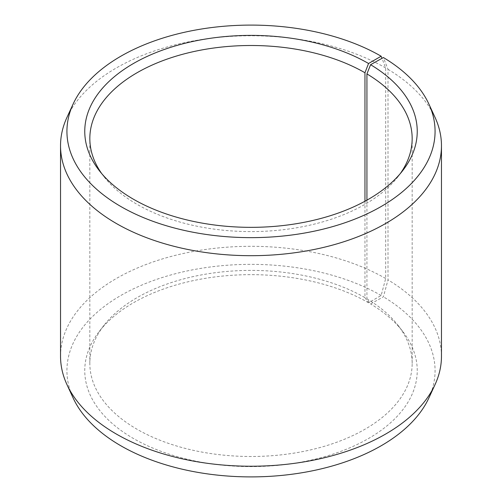 <?xml version="1.0" encoding="UTF-8"?>
<svg xmlns="http://www.w3.org/2000/svg" width="502" height="502" viewBox="0 0 502 502"><rect width="100%" height="100%" fill="white"/><g stroke="black" fill="none" stroke-linecap="round" stroke-linejoin="round"><path stroke-width="0.38" stroke-dasharray="2.51 1.88" d="M364.96 201.252L364.96 297.655A161.167 93.046 -0 0 0 103.876 325.465A161.167 93.046 -0 0 0 89.833 363.448A161.167 93.046 -0 0 0 137.04 429.248A161.167 93.046 -0 0 0 312.677 449.416A161.167 93.046 -0 0 0 412.167 363.448A161.167 93.046 -0 0 0 398.124 325.465A161.167 93.046 -0 0 0 366.931 298.815L370.583 303.955L383.409 296.807L388.008 279.884L388.008 69.339L383.409 57.548M366.931 200.16L366.931 298.815M101.668 173.541A161.167 93.046 -0 0 0 103.876 176.535A161.167 93.046 -0 0 0 137.04 204.345A161.167 93.046 -0 0 0 398.124 176.535A161.167 93.046 -0 0 0 400.332 173.541M364.96 297.655L368.55 302.762L381.156 295.483L385.68 278.516L385.68 67.971L381.972 58.351M385.68 67.971A190.465 109.963 -0 0 0 201.566 39.532A190.465 109.963 -0 0 0 66.948 117.424M385.68 278.516A190.465 109.963 -0 0 0 178.11 254.677A190.465 109.963 -0 0 0 60.535 356.276M381.156 295.483A184.071 106.273 -0 0 0 159.084 278.554A184.071 106.273 -0 0 0 73.129 397.979M368.55 302.762A166.244 95.976 -0 0 0 99.245 331.445A166.244 95.976 -0 0 0 133.45 438.497A166.244 95.976 -0 0 0 345.276 449.679A166.244 95.976 -0 0 0 402.755 331.445A166.244 95.976 -0 0 0 370.583 303.955M428.871 397.979A184.071 106.273 -0 0 0 383.409 296.807M441.465 356.276A190.465 109.963 -0 0 0 388.008 279.884M435.052 117.424A190.465 109.963 -0 0 0 388.008 69.339M412.167 363.448L412.167 138.552M398.124 176.535L402.755 170.554M398.124 325.465L402.755 331.445M103.876 325.465L99.245 331.445M103.876 176.535L99.245 170.554M89.833 363.448L89.833 138.552"/><path stroke-width="0.75" d="M400.332 173.541A161.167 93.046 -0 0 0 412.167 138.552A161.167 93.046 -0 0 0 366.931 73.913L366.931 200.16M381.972 58.351L381.156 56.224L368.55 63.503A166.244 95.976 -0 0 0 156.724 52.321A166.244 95.976 -0 0 0 99.245 170.554A166.244 95.976 -0 0 0 133.45 199.238A166.244 95.976 -0 0 0 402.755 170.554A166.244 95.976 -0 0 0 370.583 64.702L366.931 73.913M381.156 56.224A184.071 106.273 -0 0 0 203.228 28.739A184.071 106.273 -0 0 0 73.129 104.021A184.071 106.273 -0 0 0 120.844 206.517A184.071 106.273 -0 0 0 342.916 223.446A184.071 106.273 -0 0 0 428.871 104.021A184.071 106.273 -0 0 0 383.409 57.548L370.583 64.702M73.129 104.021L66.948 117.424A190.465 109.963 -0 0 0 60.535 145.724A190.465 109.963 -0 0 0 116.32 223.484A190.465 109.963 -0 0 0 323.89 247.323A190.465 109.963 -0 0 0 441.465 145.724A190.465 109.963 -0 0 0 435.052 117.424L428.871 104.021M60.535 145.724L60.535 356.276A190.465 109.963 -0 0 0 66.948 384.576A190.465 109.963 -0 0 0 116.32 434.029A190.465 109.963 -0 0 0 300.434 462.467A190.465 109.963 -0 0 0 435.052 384.576A190.465 109.963 -0 0 0 441.465 356.276L441.465 145.724M66.948 384.576L73.129 397.979A184.071 106.273 -0 0 0 120.844 445.776A184.071 106.273 -0 0 0 298.772 473.26A184.071 106.273 -0 0 0 428.871 397.979L435.052 384.576M368.55 63.503L364.96 72.752A161.167 93.046 -0 0 0 189.323 52.584A161.167 93.046 -0 0 0 89.833 138.552A161.167 93.046 -0 0 0 101.668 173.541M364.96 72.752L364.96 201.252"/></g></svg>
